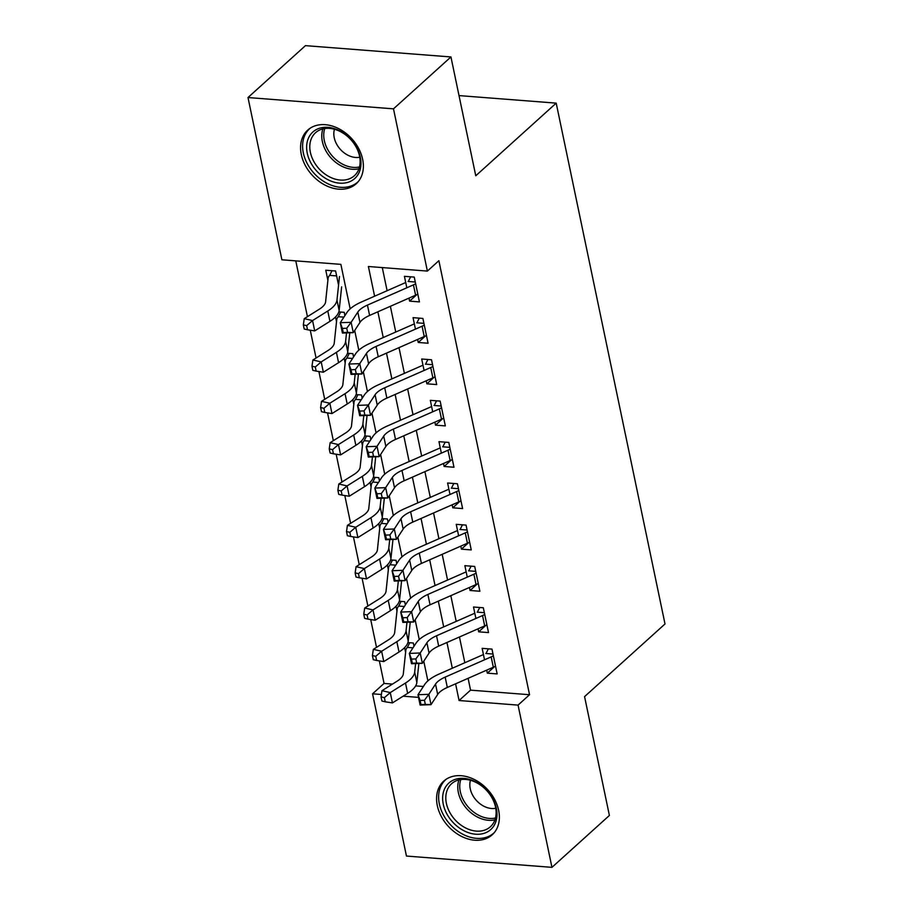 <?xml version="1.0" encoding="UTF-8"?>
<svg xmlns="http://www.w3.org/2000/svg" width="913" height="913" viewBox="0 0 913 913"><rect width="100%" height="100%" fill="white"/><g stroke="black" fill="none" stroke-linecap="round" stroke-linejoin="round"><path stroke-width="1.37" d="M362.644 159.307A36.155 26.911 47.9 0 1 356.207 183.764A36.155 26.911 47.9 0 1 324.617 184.883A36.155 26.911 47.9 0 1 301.301 154.548A36.155 26.911 47.9 0 1 307.738 130.091A36.155 26.911 47.9 0 1 339.328 128.973A36.155 26.911 47.9 0 1 362.644 159.307M498.646 810.345A36.155 26.911 47.9 0 1 492.21 834.802A36.155 26.911 47.9 0 1 460.62 835.92A36.155 26.911 47.9 0 1 437.304 805.586A36.155 26.911 47.9 0 1 443.741 781.129A36.155 26.911 47.9 0 1 475.331 780.01A36.155 26.911 47.9 0 1 498.646 810.345M350.17 308.856L340.88 264.371L281.889 259.783L247.994 97.543L305.444 45.65L450.942 56.948L475.764 175.787L556.2 103.135L665.006 623.967L584.571 696.619L609.393 815.457L551.954 867.35L406.456 856.052L372.561 693.812L381.406 694.496M379.34 660.886L384.053 683.438L372.561 693.812M295.778 260.867L307.43 316.663M310.26 330.198L316.069 357.999M318.899 371.534L324.708 399.335M327.527 412.87L333.336 440.671M336.167 454.206L341.976 482.007M344.806 495.542L350.615 523.343M353.434 536.878L359.243 564.679M362.073 578.214L367.882 606.015M370.712 619.55L376.521 647.351M408.978 298.129L409.606 301.13L419.432 301.895L414.251 277.096L404.425 276.331L406.81 287.789M417.606 339.465L418.234 342.466L428.071 343.231L422.89 318.432L413.053 317.667L415.449 329.125M426.245 380.801L426.873 383.802L436.699 384.567L431.518 359.768L421.692 359.003L424.089 370.461M434.885 422.126L435.512 425.138L445.339 425.903L440.157 401.092L430.331 400.339L432.716 411.797M443.513 463.462L444.14 466.475L453.978 467.239L448.797 442.428L438.959 441.675L441.356 453.133M452.152 504.798L452.78 507.811L462.606 508.575L457.424 483.764L447.598 483.011L449.995 494.469M460.791 546.134L461.419 549.147L471.245 549.911L466.064 525.101L456.238 524.347L458.623 535.805M469.419 587.47L470.047 590.483L479.884 591.247L474.703 566.437L464.865 565.683L467.262 577.142M478.058 628.806L478.686 631.819L488.512 632.583L483.331 607.773L473.505 607.008L475.901 618.478M404.619 647.625L405.612 652.361M395.991 606.289L396.972 611.025M387.352 564.953L388.345 569.689M378.712 523.617L379.705 528.353M370.085 482.281L371.066 487.028M361.445 440.945L362.438 445.692M352.806 399.62L353.799 404.356M344.178 358.284L345.16 363.02M335.539 316.948L336.532 321.684M384.053 683.438L392.476 684.088M415.655 685.891L423.381 686.485M414.011 646.267L413.327 643.003L407.906 642.581M405.372 604.931L404.687 601.667L399.266 601.245M396.733 563.595L396.059 560.331L390.638 559.92M388.105 522.259L387.42 518.995L381.999 518.584M379.466 480.923L378.781 477.659L373.36 477.248M370.826 439.598L370.153 436.323L364.732 435.912M362.199 398.262L361.514 394.987L356.093 394.576M353.559 356.926L352.875 353.662L347.454 353.24M344.92 315.59L344.247 312.326L338.826 311.904M338.563 285.153L335.607 270.99L325.781 270.225L327.893 280.348M468.095 678.325L470.56 690.148L529.54 694.725L438.868 260.707L427.387 271.081L368.396 266.505L374.604 296.211M382.285 267.577L387.112 290.711M390.376 306.3L395.751 332.047M399.004 347.636L404.391 373.383M407.643 388.972L413.018 414.719M416.282 430.308L421.658 456.055M424.91 471.644L430.297 497.391M433.549 512.98L438.925 538.727M442.189 554.317L447.564 580.063M450.817 595.653L456.203 621.399M459.456 636.989L464.831 662.735M486.697 670.142L487.325 673.155L497.151 673.92L491.97 649.109L482.144 648.344L484.529 659.814M556.2 103.135L459.011 95.591M450.942 56.948L393.492 108.841L427.387 271.081M247.994 97.543L393.492 108.841M529.54 694.725L518.059 705.11L551.954 867.35M455.587 683.826L459.068 700.522L518.059 705.11M377.868 311.801L383.243 337.548M386.496 353.137L391.871 378.884M395.135 394.473L400.51 420.22M403.774 435.809L409.15 461.556M412.402 477.145L417.789 502.892M421.041 518.481L426.417 544.228M429.681 559.817L435.056 585.564M438.308 601.153L443.695 626.9M446.948 642.49L452.323 668.236M427.889 680.881L423.769 661.183M419.25 639.545L415.141 619.847M410.622 598.209L406.502 578.511M401.982 556.873L397.863 537.175M393.343 515.537L389.235 495.839M384.715 474.201L380.595 454.503M376.076 432.865L371.956 413.167M367.437 391.529L363.328 371.831M358.809 350.193L354.689 330.495M403.158 696.185L418.531 697.384M470.56 690.148L459.068 700.522M494.458 666.695L487.325 673.155M485.83 625.359L478.686 631.819M477.191 584.023L470.047 590.483M468.552 542.699L461.419 549.147M459.924 501.363L452.78 507.811M451.284 460.026L444.14 466.475M442.645 418.69L435.512 425.138M434.017 377.354L426.873 383.802M425.378 336.018L418.234 342.466M416.739 294.682L409.606 301.13M486.538 652.396L488.387 648.835M495.531 666.136A16.229 6.688 168.2 0 1 493.328 667.232L447.324 687.455A23.179 9.564 -11.8 0 0 437.681 694.439L431.004 704.665L420.14 705.076L417.983 694.736L424.671 684.51A34.762 14.346 168.2 0 1 439.119 674.034L483.434 654.553M493.362 655.808A16.229 6.688 168.2 0 1 491.16 656.892L445.167 677.115A23.179 9.564 -11.8 0 0 435.524 684.111L428.848 694.325L431.004 704.665L425.321 704.402L424.454 700.271L420.117 700.431L420.973 704.574L425.321 704.402M492.997 654.039L485.784 653.48M420.117 700.431L417.983 694.736L428.848 694.325L424.454 700.271M420.973 704.574L420.14 705.076M412.996 647.831L407.369 647.397L409.743 642.729M407.369 647.397A16.229 6.688 -11.8 0 0 405.829 650.273L403.318 673.874A23.179 9.564 168.2 0 1 397.189 681.132L381.965 690.696L390.273 692.59L405.498 683.027A34.762 14.346 -11.8 0 0 414.696 672.139L415.609 663.58M384.384 697.658L381.052 696.904L381.919 701.036L385.24 701.8L384.384 697.658L390.273 692.59L392.43 702.919L407.655 693.355A34.762 14.346 -11.8 0 0 416.853 682.468L418.873 663.454M392.43 702.919L385.24 701.8M381.052 696.904L381.965 690.696M496.364 808.37A31.293 23.282 47.9 0 1 475.65 834.208A31.293 23.282 47.9 0 1 443.273 804.239A31.293 23.282 47.9 0 1 463.987 778.401A31.293 23.282 47.9 0 1 496.364 808.37M446.389 803.36A28.976 21.558 -132.1 0 0 465.071 827.669A28.976 21.558 -132.1 0 0 490.384 826.767A28.976 21.558 -132.1 0 0 495.542 807.172A28.976 21.558 -132.1 0 0 476.86 782.863A28.976 21.558 -132.1 0 0 451.547 783.765A28.976 21.558 -132.1 0 0 446.389 803.36M470.48 780.307A20.634 15.35 -132.1 0 0 470.241 788.752A20.634 15.35 -132.1 0 0 495.748 808.279M446.206 779.234A35.927 26.728 -132.1 0 0 445.738 779.645A35.927 26.728 -132.1 0 0 439.347 803.942A35.927 26.728 -132.1 0 0 462.503 834.083A35.927 26.728 -132.1 0 0 493.899 832.964A35.927 26.728 -132.1 0 0 494.355 832.542M352.121 180.466A31.293 23.282 47.9 0 1 313.741 167.433A31.293 23.282 47.9 0 1 315.487 130.068A31.293 23.282 47.9 0 1 353.879 143.101A31.293 23.282 47.9 0 1 352.121 180.466M317.998 130.901A28.976 21.558 -132.1 0 0 315.533 132.727A28.976 21.558 -132.1 0 0 317.621 167.125A28.976 21.558 -132.1 0 0 351.916 177.556A28.976 21.558 -132.1 0 0 354.381 175.73A28.976 21.558 -132.1 0 0 352.292 141.332A28.976 21.558 -132.1 0 0 317.998 130.901M334.466 129.269A20.634 15.35 -132.1 0 0 340.344 149.367A20.634 15.35 -132.1 0 0 359.745 157.241M310.203 128.197A35.927 26.728 -132.1 0 0 309.724 128.607A35.927 26.728 -132.1 0 0 312.314 171.256A35.927 26.728 -132.1 0 0 354.837 184.198A35.927 26.728 -132.1 0 0 357.885 181.927A35.927 26.728 -132.1 0 0 358.353 181.493M477.898 611.059L479.747 607.499M486.891 624.812A16.229 6.688 168.2 0 1 484.689 625.896L438.685 646.119A23.179 9.564 -11.8 0 0 429.053 653.103L422.365 663.329L411.512 663.74L409.344 653.4L416.031 643.174A34.762 14.346 168.2 0 1 430.491 632.698L474.794 613.216M484.735 614.472A16.229 6.688 168.2 0 1 482.532 615.556L436.528 635.779A23.179 9.564 -11.8 0 0 426.896 642.775L420.208 652.989L422.365 663.329L416.682 663.066L415.826 658.935L411.478 659.095L412.345 663.237L416.682 663.066M484.358 612.703L477.157 612.144M411.478 659.095L409.344 653.4L420.208 652.989L415.826 658.935M412.345 663.237L411.512 663.74M469.259 569.723L471.119 566.163M478.252 583.475A16.229 6.688 168.2 0 1 476.05 584.56L430.057 604.783A23.179 9.564 -11.8 0 0 420.414 611.767L413.737 621.993L402.873 622.404L400.716 612.064L407.392 601.838A34.762 14.346 168.2 0 1 421.852 591.362L466.166 571.88M476.095 573.136A16.229 6.688 168.2 0 1 473.893 574.22L427.889 594.443A23.179 9.564 -11.8 0 0 418.257 601.439L411.569 611.653L413.737 621.993L408.054 621.73L407.187 617.599L402.838 617.759L403.706 621.901L408.054 621.73M475.73 571.367L468.517 570.808M402.838 617.759L400.716 612.064L411.569 611.653L407.187 617.599M403.706 621.901L402.873 622.404M460.631 528.387L462.48 524.827M469.624 542.139A16.229 6.688 168.2 0 1 467.422 543.224L421.418 563.447A23.179 9.564 -11.8 0 0 411.774 570.431L405.098 580.657L394.233 581.067L392.076 570.728L398.764 560.502A34.762 14.346 168.2 0 1 413.212 550.025L457.527 530.544M467.456 531.8A16.229 6.688 168.2 0 1 465.253 532.895L419.261 553.107A23.179 9.564 -11.8 0 0 409.617 560.103L402.941 570.317L405.098 580.657L399.415 580.394L398.547 576.263L394.211 576.423L395.067 580.565L399.415 580.394M467.091 530.031L459.878 529.472M394.211 576.423L392.076 570.728L402.941 570.317L398.547 576.263M395.067 580.565L394.233 581.067M451.992 487.051L453.841 483.491M460.985 500.803A16.229 6.688 168.2 0 1 458.783 501.888L412.779 522.11A23.179 9.564 -11.8 0 0 403.147 529.095L396.459 539.321L385.606 539.731L383.437 529.392L390.125 519.166A34.762 14.346 168.2 0 1 404.585 508.689L448.888 489.208M458.828 490.464A16.229 6.688 168.2 0 1 456.626 491.559L410.622 511.782A23.179 9.564 -11.8 0 0 400.99 518.767L394.302 528.992L396.459 539.321L390.775 539.058L389.919 534.927L385.571 535.098L386.439 539.229L390.775 539.058M458.452 488.695L451.25 488.135M385.571 535.098L383.437 529.392L394.302 528.992L389.919 534.927M386.439 539.229L385.606 539.731M404.356 606.494L398.73 606.061L401.104 601.393M398.73 606.061A16.229 6.688 -11.8 0 0 397.201 608.937L394.678 632.538A23.179 9.564 168.2 0 1 388.55 639.796L373.326 649.36L381.634 651.254L396.858 641.691A34.762 14.346 -11.8 0 0 406.057 630.803L406.97 622.244M375.745 656.321L372.424 655.568L373.28 659.7L376.613 660.464L375.745 656.321L381.634 651.254L383.791 661.583L399.015 652.019A34.762 14.346 -11.8 0 0 408.214 641.143L410.245 622.118M383.791 661.583L376.613 660.464M372.424 655.568L373.326 649.36M395.717 565.158L390.102 564.725L392.476 560.057M390.102 564.725A16.229 6.688 -11.8 0 0 388.561 567.601L386.051 591.202A23.179 9.564 168.2 0 1 379.922 598.46L364.698 608.024L373.006 609.918L388.23 600.355A34.762 14.346 -11.8 0 0 397.417 589.467L398.33 580.908M367.106 614.985L363.785 614.232L364.652 618.363L367.973 619.128L367.106 614.985L373.006 609.918L375.163 620.247L390.387 610.683A34.762 14.346 -11.8 0 0 399.586 599.807L401.606 580.794M375.163 620.247L367.973 619.128M363.785 614.232L364.698 608.024M387.089 523.822L381.463 523.389L383.837 518.721M381.463 523.389A16.229 6.688 -11.8 0 0 379.922 526.265L377.411 549.866A23.179 9.564 168.2 0 1 371.283 557.124L356.059 566.688L364.367 568.582L379.591 559.018A34.762 14.346 -11.8 0 0 388.79 548.131L389.703 539.572M358.478 573.649L355.146 572.896L356.013 577.027L359.334 577.792L358.478 573.649L364.367 568.582L366.524 578.91L381.748 569.358A34.762 14.346 -11.8 0 0 390.947 558.471L392.967 539.457M366.524 578.91L359.334 577.792M355.146 572.896L356.059 566.688M378.45 482.486L372.824 482.053L375.197 477.385M372.824 482.053A16.229 6.688 -11.8 0 0 371.294 484.929L368.772 508.53A23.179 9.564 168.2 0 1 362.644 515.788L347.419 525.352L355.728 527.246L370.952 517.682A34.762 14.346 -11.8 0 0 380.15 506.795L381.063 498.236M349.839 532.313L346.518 531.56L347.374 535.691L350.706 536.456L349.839 532.313L355.728 527.246L357.885 537.574L373.109 528.022A34.762 14.346 -11.8 0 0 382.307 517.135L384.339 498.121M357.885 537.574L350.706 536.456M346.518 531.56L347.419 525.352M443.353 445.715L445.213 442.154M452.346 459.467A16.229 6.688 168.2 0 1 450.143 460.551L404.151 480.774A23.179 9.564 -11.8 0 0 394.507 487.759L387.831 497.984L376.966 498.395L374.809 488.056L381.486 477.83A34.762 14.346 168.2 0 1 395.945 467.353L440.26 447.872M450.189 449.128A16.229 6.688 168.2 0 1 447.986 450.223L401.982 470.446A23.179 9.564 -11.8 0 0 392.35 477.431L385.663 487.656L387.831 497.984L382.148 497.722L381.28 493.591L376.932 493.762L377.799 497.893L382.148 497.722M449.824 447.359L442.611 446.799M376.932 493.762L374.809 488.056L385.663 487.656L381.28 493.591M377.799 497.893L376.966 498.395M369.811 441.15L364.196 440.717L366.57 436.049M364.196 440.717A16.229 6.688 -11.8 0 0 362.655 443.592L360.144 467.194A23.179 9.564 168.2 0 1 354.016 474.452L338.791 484.016L347.1 485.91L362.324 476.346A34.762 14.346 -11.8 0 0 371.511 465.459L372.424 456.899M341.2 490.977L337.878 490.224L338.746 494.355L342.067 495.12L341.2 490.977L347.1 485.91L349.257 496.238L364.481 486.686A34.762 14.346 -11.8 0 0 373.679 475.799L375.7 456.785M349.257 496.238L342.067 495.12M337.878 490.224L338.791 484.016M434.725 404.379L436.574 400.818M443.718 418.131A16.229 6.688 168.2 0 1 441.515 419.215L395.512 439.438A23.179 9.564 -11.8 0 0 385.868 446.423L379.192 456.648L368.327 457.059L366.17 446.719L372.846 436.505A34.762 14.346 168.2 0 1 387.306 426.017L431.621 406.536M441.55 407.791A16.229 6.688 168.2 0 1 439.347 408.887L393.355 429.11A23.179 9.564 -11.8 0 0 383.711 436.094L377.035 446.32L379.192 456.648L373.508 456.386L372.641 452.255L368.304 452.426L369.16 456.557L373.508 456.386M441.184 406.023L433.972 405.463M368.304 452.426L366.17 446.719L377.035 446.32L372.641 452.255M369.16 456.557L368.327 457.059M361.183 399.814L355.556 399.38L357.93 394.713M355.556 399.38A16.229 6.688 -11.8 0 0 354.016 402.256L351.505 425.857A23.179 9.564 168.2 0 1 345.376 433.116L330.152 442.679L338.461 444.574L353.685 435.01A34.762 14.346 -11.8 0 0 362.883 424.123L363.796 415.563M332.572 449.641L329.239 448.888L330.107 453.019L333.428 453.784L332.572 449.641L338.461 444.574L340.617 454.902L355.842 445.35A34.762 14.346 -11.8 0 0 365.04 434.462L367.06 415.449M340.617 454.902L333.428 453.784M329.239 448.888L330.152 442.679M426.086 363.043L427.935 359.482M435.079 376.795A16.229 6.688 168.2 0 1 432.876 377.879L386.872 398.102A23.179 9.564 -11.8 0 0 377.24 405.087L370.552 415.312L359.699 415.723L357.531 405.383L364.219 395.169A34.762 14.346 168.2 0 1 378.678 384.681L422.981 365.2M432.922 366.455A16.229 6.688 168.2 0 1 430.719 367.551L384.715 387.774A23.179 9.564 -11.8 0 0 375.083 394.758L368.396 404.984L370.552 415.312L364.869 415.05L364.013 410.918L359.665 411.09L360.532 415.221L364.869 415.05M432.545 364.686L425.344 364.127M359.665 411.09L357.531 405.383L368.396 404.984L364.013 410.918M360.532 415.221L359.699 415.723M352.544 358.478L346.917 358.044L349.291 353.377M346.917 358.044A16.229 6.688 -11.8 0 0 345.388 360.92L342.866 384.521A23.179 9.564 168.2 0 1 336.737 391.78L321.513 401.343L329.821 403.238L345.046 393.674A34.762 14.346 -11.8 0 0 354.244 382.787L355.157 374.227M323.932 408.305L320.611 407.552L321.467 411.683L324.8 412.448L323.932 408.305L329.821 403.238L331.978 413.566L347.202 404.014A34.762 14.346 -11.8 0 0 356.401 393.126L358.432 374.113M331.978 413.566L324.8 412.448M320.611 407.552L321.513 401.343M417.446 321.707L419.307 318.146M426.439 335.459A16.229 6.688 168.2 0 1 424.237 336.543L378.244 356.766A23.179 9.564 -11.8 0 0 368.601 363.751L361.925 373.976L351.06 374.387L348.903 364.047L355.579 353.833A34.762 14.346 168.2 0 1 370.039 343.345L414.354 323.864M424.283 325.119A16.229 6.688 168.2 0 1 422.08 326.215L376.076 346.438A23.179 9.564 -11.8 0 0 366.444 353.422L359.756 363.648L361.925 373.976L356.241 373.714L355.374 369.582L351.026 369.754L351.893 373.885L356.241 373.714M423.917 323.35L416.705 322.791M351.026 369.754L348.903 364.047L359.756 363.648L355.374 369.582M351.893 373.885L351.06 374.387M343.904 317.142L338.289 316.708L340.663 312.041M338.289 316.708A16.229 6.688 -11.8 0 0 336.749 319.584L334.238 343.185A23.179 9.564 168.2 0 1 328.109 350.444L312.885 360.007L321.193 361.902L336.418 352.338A34.762 14.346 -11.8 0 0 345.605 341.451L346.518 332.891M315.293 366.98L311.972 366.216L312.839 370.347L316.16 371.112L315.293 366.98L321.193 361.902L323.35 372.23L338.575 362.678A34.762 14.346 -11.8 0 0 347.773 351.79L349.793 332.777M323.35 372.23L316.16 371.112M311.972 366.216L312.885 360.007M408.819 280.371L410.667 276.81M417.812 294.123A16.229 6.688 168.2 0 1 415.609 295.207L369.605 315.43A23.179 9.564 -11.8 0 0 359.962 322.415L353.285 332.64L342.421 333.051L340.264 322.711L346.94 312.497A34.762 14.346 168.2 0 1 361.4 302.009L405.714 282.528M415.643 283.783A16.229 6.688 168.2 0 1 413.441 284.879L367.448 305.102A23.179 9.564 -11.8 0 0 357.805 312.086L351.128 322.312L353.285 332.64L347.602 332.378L346.735 328.246L342.398 328.418L343.254 332.549L347.602 332.378M415.278 282.014L408.065 281.455M342.398 328.418L340.264 322.711L351.128 322.312L346.735 328.246M343.254 332.549L342.421 333.051M336.635 275.909L329.65 275.372L332.024 270.704M329.65 275.372A16.229 6.688 -11.8 0 0 328.109 278.248L325.599 301.849A23.179 9.564 168.2 0 1 319.47 309.108L304.246 318.671L312.554 320.566L327.778 311.002A34.762 14.346 -11.8 0 0 336.977 300.115L339.488 276.513M306.665 325.644L303.333 324.88L304.2 329.011L307.521 329.776L306.665 325.644L312.554 320.566L314.711 330.894L329.935 321.342A34.762 14.346 -11.8 0 0 339.134 310.454L341.645 286.853M314.711 330.894L307.521 329.776M303.333 324.88L304.246 318.671M447.324 687.455L445.167 677.115M437.681 694.439L435.524 684.111M493.328 667.232L491.16 656.892M405.498 683.027L407.655 693.355M414.696 672.139L416.853 682.468M494.96 819.794A28.976 21.558 47.9 0 1 458.36 792.541A28.976 21.558 47.9 0 1 458.942 779.919M460.803 779.565A28.018 20.851 -132.1 0 0 460.3 791.582A28.018 20.851 -132.1 0 0 495.497 817.991M358.957 168.757A28.976 21.558 47.9 0 1 330.928 157.869A28.976 21.558 47.9 0 1 322.928 128.881M324.788 128.528A28.018 20.851 -132.1 0 0 332.594 156.363A28.018 20.851 -132.1 0 0 359.494 166.953M438.685 646.119L436.528 635.779M429.053 653.103L426.896 642.775M484.689 625.896L482.532 615.556M430.057 604.783L427.889 594.443M420.414 611.767L418.257 601.439M476.05 584.56L473.893 574.22M421.418 563.447L419.261 553.107M411.774 570.431L409.617 560.103M467.422 543.224L465.253 532.895M412.779 522.11L410.622 511.782M403.147 529.095L400.99 518.767M458.783 501.888L456.626 491.559M396.858 641.691L399.015 652.019M406.057 630.803L408.214 641.143M388.23 600.355L390.387 610.683M397.417 589.467L399.586 599.807M379.591 559.018L381.748 569.358M388.79 548.131L390.947 558.471M370.952 517.682L373.109 528.022M380.15 506.795L382.307 517.135M404.151 480.774L401.982 470.446M394.507 487.759L392.35 477.431M450.143 460.551L447.986 450.223M362.324 476.346L364.481 486.686M371.511 465.459L373.679 475.799M395.512 439.438L393.355 429.11M385.868 446.423L383.711 436.094M441.515 419.215L439.347 408.887M353.685 435.01L355.842 445.35M362.883 424.123L365.04 434.462M386.872 398.102L384.715 387.774M377.24 405.087L375.083 394.758M432.876 377.879L430.719 367.551M345.046 393.674L347.202 404.014M354.244 382.787L356.401 393.126M378.244 356.766L376.076 346.438M368.601 363.751L366.444 353.422M424.237 336.543L422.08 326.215M336.418 352.338L338.575 362.678M345.605 341.451L347.773 351.79M369.605 315.43L367.448 305.102M359.962 322.415L357.805 312.086M415.609 295.207L413.441 284.879M327.778 311.002L329.935 321.342M336.977 300.115L339.134 310.454"/></g></svg>
